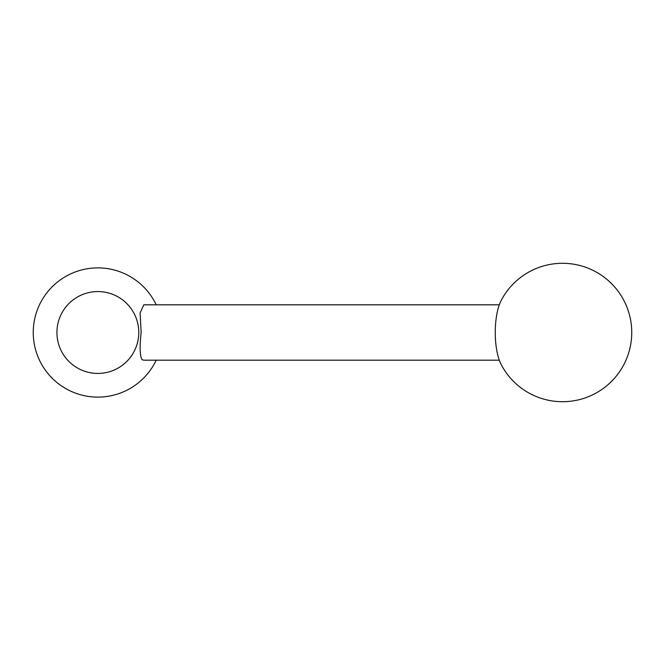 <?xml version="1.0" encoding="UTF-8"?>
<svg xmlns="http://www.w3.org/2000/svg" width="665" height="665" viewBox="0 0 665 665"><rect width="100%" height="100%" fill="white"/><g stroke="black" fill="none" stroke-linecap="round" stroke-linejoin="round"><path stroke-width="1" d="M56.924 332.5A40.931 40.931 0 0 0 97.846 373.431A40.931 40.931 0 0 0 138.777 332.5A40.931 40.931 0 0 0 97.846 291.569A40.931 40.931 0 0 0 56.924 332.5M156.217 304.811A64.596 64.596 0 0 0 33.25 332.5A64.596 64.596 0 0 0 156.217 360.189M499.307 360.189L143.823 360.189L142.111 359.74C139.874 356.157 139.559 347.08 141.146 332.5L140.107 312.957L143.823 304.811L499.307 304.811M501.152 300.514A38.262 13.084 90 0 0 495.25 332.5A38.262 13.084 90 0 0 501.152 364.487A69.218 69.218 0 0 0 631.75 332.5A69.218 69.218 0 0 0 501.152 300.514"/></g></svg>
